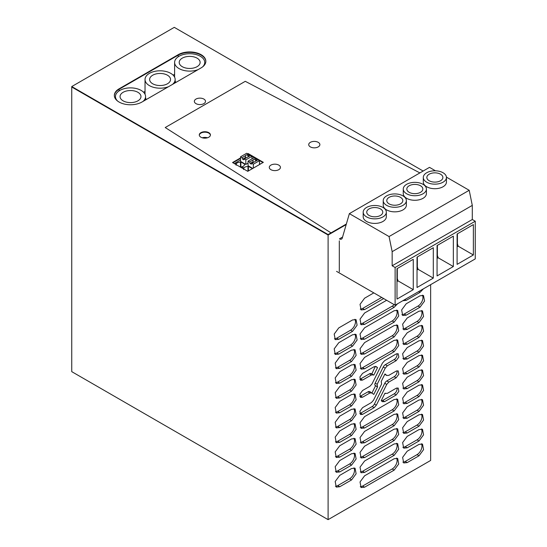 <?xml version="1.0" encoding="UTF-8"?>
<svg xmlns="http://www.w3.org/2000/svg" width="547" height="547" viewBox="0 0 547 547"><rect width="100%" height="100%" fill="white"/><g stroke="black" fill="none" stroke-linecap="round" stroke-linejoin="round"><path stroke-width="0.82" d="M328.104 519.65L328.104 235.019L346.189 224.571L328.104 235.019L71.746 87.007L71.746 371.645L328.104 519.65L430.646 460.444L430.646 284.659M383.673 298.566L364.589 309.588L361.102 309.937L360.035 304.351L364.589 298.204L373.813 292.877M352.555 331.338L338.75 339.304L335.27 339.646L334.196 334.067L338.75 327.92L352.555 319.954L356.042 319.605L357.109 325.192L352.555 331.338L350.586 330.197L336.781 338.169A6.974 4.027 120 0 1 334.422 338.832M352.555 346.135L338.75 354.107L335.27 354.449L334.196 348.863L338.75 342.723L352.555 334.75L356.042 334.408L357.109 339.995L352.555 346.135L350.586 345L336.781 352.965A6.974 4.027 120 0 1 334.422 353.636M339.742 368.336L336.255 368.685L335.188 363.099L339.742 356.952L351.571 350.121L355.058 349.779L356.124 355.365L351.571 361.505L339.742 368.336L337.766 367.201A6.974 4.027 120 0 1 335.414 367.871M339.742 383.139L336.255 383.481L335.188 377.895L339.742 371.755L351.571 364.924L355.058 364.582L356.124 370.162L351.571 376.309L339.742 383.139L337.766 382.004A6.974 4.027 120 0 1 335.414 382.668M339.742 397.942L336.255 398.284L335.188 392.698L339.742 386.558L351.571 379.727L355.058 379.379L356.124 384.965L351.571 391.112L339.742 397.942L337.766 396.801A6.974 4.027 120 0 1 335.414 397.471M351.571 405.908L339.742 412.739L336.255 413.088L335.188 407.501L339.742 401.354L351.571 394.524L355.058 394.182L356.124 399.768L351.571 405.908L349.601 404.773L337.766 411.604A6.974 4.027 120 0 1 335.414 412.274M351.571 420.711L339.742 427.542L336.255 427.884L335.188 422.305L339.742 416.158L351.571 409.327L355.058 408.985L356.124 414.564L351.571 420.711L349.601 419.57L337.766 426.407A6.974 4.027 120 0 1 335.414 427.07M339.742 442.345L336.255 442.687L335.188 437.101L339.742 430.961L351.571 424.13L355.058 423.781L356.124 429.368L351.571 435.515L339.742 442.345L337.766 441.203A6.974 4.027 120 0 1 335.414 441.873M339.742 457.142L336.255 457.49L335.188 451.904L339.742 445.757L351.571 438.926L355.058 438.585L356.124 444.171L351.571 450.311L339.742 457.142L337.766 456.007A6.974 4.027 120 0 1 335.414 456.677M339.742 471.945L336.255 472.287L335.188 466.707L339.742 460.56L351.571 453.73L355.058 453.388L356.124 458.967L351.571 465.114L339.742 471.945L337.766 470.81A6.974 4.027 120 0 1 335.414 471.473M339.742 486.748L336.255 487.09L335.188 481.504L339.742 475.364L351.571 468.533L355.058 468.184L356.124 473.77L351.571 479.917L339.742 486.748L337.766 485.606A6.974 4.027 120 0 1 335.414 486.276M384.944 374.415A3.781 2.181 120 0 1 384.78 374.298L386.736 375.42L388.808 375.365L396.165 371.119L398.216 370.921L398.845 374.21L396.165 377.827L388.808 382.073L386.736 384.411L376.357 405.177L374.134 407.686L362.586 414.352L360.535 414.551L359.905 411.262L362.586 407.645L371.454 402.53L373.526 400.192L381.594 384.042L381.225 381.416L384.972 373.929L386.92 375.557L384.944 374.415A3.781 2.181 120 0 0 385.156 374.51M372.022 392.91L369.943 392.965L362.586 397.211L360.535 397.409L359.905 394.12L362.586 390.503L369.943 386.257L372.022 383.919L382.394 363.153L384.616 360.644L396.165 353.977L398.216 353.779L398.845 357.068L396.165 360.685L387.303 365.799L385.225 368.138L377.156 384.288L377.526 386.914L373.786 394.401L369.861 391.638A3.781 2.181 120 0 0 367.974 391.823L360.617 396.069A4.103 2.373 120 0 1 359.803 396.404M373.526 374.893L371.454 374.955L362.586 380.069L360.535 380.268L359.905 376.979L362.586 373.362L374.134 366.695L376.357 366.634L377.526 367.625L373.786 375.112L371.365 373.628A3.781 2.181 120 0 0 369.478 373.813L360.617 378.927A4.103 2.373 120 0 1 359.803 379.262M384.944 393.272L387.303 393.375L396.165 388.261L398.216 388.062L398.845 391.351L396.165 394.968L384.616 401.635L382.394 401.689L381.225 400.705L384.972 393.218L385.409 393.567L384.931 393.286M394.168 340.33L397.648 339.988L398.722 345.574L394.168 351.714L364.589 368.794L361.102 369.136L360.035 363.55L364.589 357.41L394.168 340.33M394.168 325.533L397.648 325.185L398.722 330.771L394.168 336.918L364.589 353.991L361.102 354.34L360.035 348.754L364.589 342.607L394.168 325.533M394.168 310.73L397.648 310.388L398.722 315.968L394.168 322.115L364.589 339.195L361.102 339.537L360.035 333.95L364.589 327.81L394.168 310.73M397.587 303.742L394.168 307.311L364.589 324.392L361.102 324.733L360.035 319.147L364.589 313.007L386.633 300.276M423.419 288.83L420 292.399L406.195 300.371L402.777 300.747M420 295.818L423.487 295.469L424.554 301.055L420 307.202L406.195 315.168L402.708 315.51L401.642 309.93L406.195 303.783L420 295.818M407.18 318.019L419.016 311.181L422.496 310.84L423.569 316.426L419.016 322.573L407.18 329.403L403.7 329.745L402.626 324.159L407.18 318.019M407.18 332.815L419.016 325.985L422.496 325.643L423.569 331.229L419.016 337.369L407.18 344.2L403.7 344.548L402.626 338.962L407.18 332.815M419.016 340.788L422.496 340.446L423.569 346.025L419.016 352.172L407.18 359.003L403.7 359.345L402.626 353.759L407.18 347.618L419.016 340.788M419.016 355.591L422.496 355.242L423.569 360.829L419.016 366.975L407.18 373.806L403.7 374.148L402.626 368.562L407.18 362.422L419.016 355.591M419.016 370.387L422.496 370.046L423.569 375.632L419.016 381.772L407.18 388.602L403.7 388.951L402.626 383.365L407.18 377.218L419.016 370.387M407.18 392.021L419.016 385.191L422.496 384.849L423.569 390.428L419.016 396.575L407.18 403.406L403.7 403.748L402.626 398.168L407.18 392.021M394.168 399.536L397.648 399.194L398.722 404.773L394.168 410.92L364.589 428L361.102 428.342L360.035 422.756L364.589 416.616L394.168 399.536M394.168 458.742L397.648 458.393L398.722 463.979L394.168 470.126L364.589 487.199L361.102 487.548L360.035 481.962L364.589 475.815L394.168 458.742M394.168 443.938L397.648 443.596L398.722 449.176L394.168 455.323L364.589 472.403L361.102 472.745L360.035 467.159L364.589 461.018L394.168 443.938M394.168 429.135L397.648 428.793L398.722 434.38L394.168 440.52L364.589 457.6L361.102 457.942L360.035 452.362L364.589 446.215L394.168 429.135M394.168 414.339L397.648 413.99L398.722 419.576L394.168 425.723L364.589 442.796L361.102 443.145L360.035 437.559L364.589 431.412L394.168 414.339M407.18 406.824L419.016 399.994L422.496 399.645L423.569 405.231L419.016 411.378L407.18 418.209L403.7 418.551L402.626 412.964L407.18 406.824M407.18 421.621L419.016 414.79L422.496 414.448L423.569 420.034L419.016 426.175L407.18 433.005L403.7 433.354L402.626 427.768L407.18 421.621M407.18 436.424L419.016 429.593L422.496 429.251L423.569 434.831L419.016 440.978L407.18 447.808L403.7 448.15L402.626 442.571L407.18 436.424M339.304 271.811L339.304 240.844M407.18 462.612L403.7 462.953L402.626 457.367L407.18 451.227L419.016 444.396L422.496 444.048L423.569 449.634L419.016 455.781L407.18 462.612L405.211 461.47A6.974 4.027 120 0 1 402.852 462.14M232.933 162.767L240.536 158.377L232.933 162.767M248.119 154.09L262.95 162.562L248.119 154.001L248.119 153.543L263.346 162.336L247.764 171.327L232.543 162.541L240.536 157.919M119.075 88.833L178.233 54.673A16.178 9.34 180 0 1 195.86 52.649A16.178 9.34 180 0 1 205.843 61.278A16.178 9.34 180 0 1 201.111 67.883L141.946 102.036A16.178 9.34 180 0 1 124.319 104.06A16.178 9.34 180 0 1 114.337 95.431A16.178 9.34 180 0 1 119.075 88.833L119.075 89.284A16.178 9.34 -0 0 0 114.344 95.663A16.178 9.34 180 0 1 119.075 89.284L178.233 55.131L119.075 89.284L119.075 90.918M205.843 61.503A16.178 9.34 -0 0 0 195.676 53.066A16.178 9.34 -0 0 0 178.233 55.131A16.178 9.34 180 0 1 195.676 53.066A16.178 9.34 180 0 1 205.843 61.503M200.913 133.119A5.579 3.22 -0 0 0 199.293 135.171A5.579 3.22 -0 0 1 200.913 133.119A5.579 3.22 -0 0 1 206.807 132.381A5.579 3.22 -0 0 1 210.417 135.171A5.579 3.22 -0 0 0 206.807 132.381A5.579 3.22 -0 0 0 200.913 133.119M360.261 309.123A6.974 4.027 120 0 0 362.613 308.453L364.589 309.588M381.703 297.431L362.613 308.453M350.586 330.197A6.974 4.027 120 0 0 354.914 319.284M350.586 345A6.974 4.027 120 0 0 354.914 334.087M337.766 367.201L349.601 360.37A6.974 4.027 120 0 0 353.93 349.458M337.766 382.004L349.601 375.167A6.974 4.027 120 0 0 353.93 364.254M337.766 396.801L349.601 389.97A6.974 4.027 120 0 0 353.93 379.057M349.601 404.773A6.974 4.027 120 0 0 353.93 393.861M349.601 419.57A6.974 4.027 120 0 0 353.93 408.657M337.766 441.203L349.601 434.373A6.974 4.027 120 0 0 353.93 423.46M337.766 456.007L349.601 449.176A6.974 4.027 120 0 0 353.93 438.263M337.766 470.81L349.601 463.979A6.974 4.027 120 0 0 353.93 453.06M337.766 485.606L349.601 478.775A6.974 4.027 120 0 0 353.93 467.863M359.803 413.546A4.103 2.373 120 0 0 360.617 413.211L362.586 414.352M388.808 382.073L386.838 380.931L394.189 376.685A4.103 2.373 120 0 0 396.978 370.784M386.838 380.931A3.781 2.181 120 0 0 384.76 383.276L374.387 404.042A4.048 2.338 120 0 1 372.165 406.544L360.617 413.211M387.303 365.799L385.327 364.664L394.189 359.543A4.103 2.373 120 0 0 396.978 353.642M385.327 364.664A3.781 2.181 120 0 0 383.256 367.003L375.187 383.153A2.25 1.299 120 0 0 375.187 385.464L375.55 385.772L371.994 392.89M377.526 386.914L375.55 385.772M375.345 366.305L371.844 373.902M377.526 367.625L375.55 366.483M381.437 400.883A4.048 2.338 120 0 0 382.647 400.493L394.189 393.826A4.103 2.373 120 0 0 396.978 387.926M360.261 368.322A6.974 4.027 120 0 0 362.613 367.652L392.192 350.579A6.974 4.027 120 0 0 396.527 339.666M360.261 353.526A6.974 4.027 120 0 0 362.613 352.856L392.192 335.776A6.974 4.027 120 0 0 396.527 324.863M360.261 338.723A6.974 4.027 120 0 0 362.613 338.053L392.192 320.973A6.974 4.027 120 0 0 396.527 310.06M360.261 323.92A6.974 4.027 120 0 0 362.613 323.25L392.192 306.176A6.974 4.027 120 0 0 394.127 304.604M401.867 314.696A6.974 4.027 120 0 0 404.226 314.033L418.024 306.06A6.974 4.027 120 0 0 422.359 295.148M402.852 328.932A6.974 4.027 120 0 0 405.211 328.262L417.04 321.431A6.974 4.027 120 0 0 421.375 310.518M402.852 343.735A6.974 4.027 120 0 0 405.211 343.065L417.04 336.234A6.974 4.027 120 0 0 421.375 325.321M402.852 358.531A6.974 4.027 120 0 0 405.211 357.868L417.04 351.03A6.974 4.027 120 0 0 421.375 340.118M402.852 373.334A6.974 4.027 120 0 0 405.211 372.664L417.04 365.834A6.974 4.027 120 0 0 421.375 354.921M402.852 388.138A6.974 4.027 120 0 0 405.211 387.467L417.04 380.637A6.974 4.027 120 0 0 421.375 369.724M402.852 402.934A6.974 4.027 120 0 0 405.211 402.271L417.04 395.433A6.974 4.027 120 0 0 421.375 384.52M360.261 427.528A6.974 4.027 120 0 0 362.613 426.858L392.192 409.785A6.974 4.027 120 0 0 396.527 398.866M360.261 486.734A6.974 4.027 120 0 0 362.613 486.064L392.192 468.984A6.974 4.027 120 0 0 396.527 458.071M360.261 471.931A6.974 4.027 120 0 0 362.613 471.261L392.192 454.188A6.974 4.027 120 0 0 396.527 443.268M360.261 457.128A6.974 4.027 120 0 0 362.613 456.465L392.192 439.385A6.974 4.027 120 0 0 396.527 428.472M360.261 442.332A6.974 4.027 120 0 0 362.613 441.661L392.192 424.581A6.974 4.027 120 0 0 396.527 413.669M402.852 417.737A6.974 4.027 120 0 0 405.211 417.067L417.04 410.236A6.974 4.027 120 0 0 421.375 399.324M402.852 432.54A6.974 4.027 120 0 0 405.211 431.87L417.04 425.04A6.974 4.027 120 0 0 421.375 414.127M402.852 447.337A6.974 4.027 120 0 0 405.211 446.673L417.04 439.843A6.974 4.027 120 0 0 421.375 428.923M405.211 461.47L417.04 454.639A6.974 4.027 120 0 0 421.375 443.726M143.553 92.231L145.03 91.376M173.139 75.151L174.609 74.296M207.463 137.789A5.579 3.22 0 0 0 202.246 137.789M423.016 193.768A11.576 6.68 -0 0 0 426.407 189.043A11.576 6.68 -0 0 0 419.262 182.869A11.576 6.68 -0 0 0 406.647 184.318A11.576 6.68 -0 0 0 403.262 189.043A11.576 6.68 -0 0 0 410.4 195.217A11.576 6.68 -0 0 0 423.016 193.768M403.262 189.043L403.262 193.597A11.576 6.68 -0 0 0 410.4 199.771A11.576 6.68 -0 0 0 423.016 198.322A11.576 6.68 -0 0 0 426.407 193.597L426.407 189.043M420.499 192.318A8.02 4.629 -0 0 0 422.852 189.043A8.02 4.629 -0 0 0 417.901 184.763A8.02 4.629 -0 0 0 409.163 185.768A8.02 4.629 -0 0 0 406.818 189.043A8.02 4.629 -0 0 0 411.761 193.317A8.02 4.629 -0 0 0 420.499 192.318M446.427 177.132L469.203 190.288L472.293 205.392L392.158 251.661L389.061 236.557L349.362 213.638L429.504 167.361L435.46 170.801M389.061 236.557L469.203 190.288M423.296 177.474L423.296 182.028A11.576 6.68 -0 0 0 430.441 188.202A11.576 6.68 -0 0 0 443.049 186.753A11.576 6.68 -0 0 0 446.441 182.028L446.441 177.474A11.576 6.68 -0 0 0 439.296 171.3A11.576 6.68 -0 0 0 426.687 172.749A11.576 6.68 -0 0 0 423.296 177.474A11.576 6.68 -0 0 0 430.441 183.648A11.576 6.68 -0 0 0 443.049 182.199A11.576 6.68 -0 0 0 446.441 177.474M383.221 200.612L383.221 205.166A11.576 6.68 -0 0 0 390.367 211.34A11.576 6.68 -0 0 0 402.982 209.891A11.576 6.68 -0 0 0 406.373 205.166L406.373 200.612A11.576 6.68 -0 0 0 399.228 194.438A11.576 6.68 -0 0 0 386.613 195.888A11.576 6.68 -0 0 0 383.221 200.612A11.576 6.68 -0 0 0 390.367 206.78A11.576 6.68 -0 0 0 402.982 205.337A11.576 6.68 -0 0 0 406.373 200.612M363.187 212.174L363.187 216.728A11.576 6.68 -0 0 0 370.333 222.903A11.576 6.68 -0 0 0 382.948 221.453A11.576 6.68 -0 0 0 386.332 216.728L386.332 212.174A11.576 6.68 -0 0 0 379.194 206A11.576 6.68 -0 0 0 366.579 207.45A11.576 6.68 -0 0 0 363.187 212.174A11.576 6.68 -0 0 0 370.333 218.349A11.576 6.68 -0 0 0 382.948 216.899A11.576 6.68 -0 0 0 386.332 212.174M349.362 213.638L342.285 238.034A4.185 2.414 60 0 1 341.54 239.073A4.185 2.414 60 0 1 339.448 238.868L342.572 237.063M392.158 251.661L392.158 265.78L395.112 267.49L395.112 305.171L475.254 258.902L475.254 221.22L395.112 267.49M472.293 205.392L472.293 219.511L392.158 265.78M472.293 219.511L475.254 221.22M336.542 271.36L395.112 305.171M433.306 278.108L433.306 247.723L417.026 257.117L417.026 287.503L433.306 278.108L418.113 269.336L417.026 269.965M417.347 256.933L417.347 266.991L418.113 269.336M453.34 266.539L437.067 275.934L437.067 245.548L453.34 236.154L453.34 266.539L438.147 257.767L437.381 255.428L437.381 245.371M437.067 258.396L438.147 257.767M413.265 289.671L413.265 259.292L396.992 268.686L396.992 299.072L413.265 289.671L398.079 280.905L396.992 281.527M397.307 268.502L397.307 278.56L398.079 280.905M473.374 254.97L457.101 264.365L457.101 233.986L473.374 224.591L473.374 254.97L458.188 246.198L457.415 243.859L457.415 233.801M457.101 246.827L458.188 246.198M417.026 266.239L417.347 266.991M437.067 254.67L437.381 255.428M396.992 277.808L397.307 278.56M457.101 243.1L457.415 243.859M429.197 174.199A8.02 4.629 -0 0 0 426.851 177.474A8.02 4.629 -0 0 0 431.802 181.754A8.02 4.629 -0 0 0 440.54 180.749A8.02 4.629 -0 0 0 442.885 177.474A8.02 4.629 -0 0 0 437.935 173.201A8.02 4.629 -0 0 0 429.197 174.199M389.129 197.337A8.02 4.629 -0 0 0 386.777 200.612A8.02 4.629 -0 0 0 391.727 204.886A8.02 4.629 -0 0 0 400.466 203.881A8.02 4.629 -0 0 0 402.818 200.612A8.02 4.629 -0 0 0 397.867 196.332A8.02 4.629 -0 0 0 389.129 197.337M369.095 208.906A8.02 4.629 -0 0 0 366.743 212.174A8.02 4.629 -0 0 0 371.693 216.455A8.02 4.629 -0 0 0 380.432 215.45A8.02 4.629 -0 0 0 382.777 212.174A8.02 4.629 -0 0 0 377.833 207.901A8.02 4.629 -0 0 0 369.095 208.906M259.49 163.526L260.386 164.038M234.506 163.669A2.229 1.285 -60 0 1 235.251 163.02L240.536 159.97M251.935 168.797A4.185 2.414 180 0 1 251.941 168.92L252.324 168.572L248.386 166.295L247.989 166.52L247.989 171.197M244.42 164.729L244.42 164.456A4.185 2.414 180 0 1 244.427 164.592A4.185 2.414 180 0 1 243.203 166.302A4.185 2.414 180 0 1 241.842 166.828L243.887 168.011A4.185 2.414 180 0 1 244.796 167.225A4.185 2.414 180 0 1 247.989 166.52M244.42 164.456L244.817 164.23L240.871 161.953L240.475 162.179L240.475 167.115M235.251 163.02L236.379 163.669A4.185 2.414 180 0 1 237.282 162.883A4.185 2.414 180 0 1 240.475 162.179M249.104 156.463A1.956 1.128 -0 0 0 248.078 155.97L246.998 154.794L248.167 154.117L246.69 153.263L240.536 156.818L240.536 161.372L245.822 164.421L248.051 163.136M256.618 160.804A1.956 1.128 -0 0 0 255.593 160.312L254.512 159.129L255.681 158.459L254.205 157.604L248.051 161.153L248.051 165.707L252.776 168.435M243.887 168.011L243.579 169.549M240.639 167.211L241.842 166.828M236.379 163.669L236.065 165.208M240.871 167.129L240.871 161.953M248.386 170.972L248.386 166.295M248.078 155.97L248.741 155.587L249.514 156.032M248.167 154.117L248.741 155.587M240.536 156.818L242.02 157.673L242.588 159.136L243.771 159.82L244.345 159.013L250.499 155.464L251.976 156.319L251.976 158.89M246.998 154.794A1.956 1.128 -0 0 0 246.041 155.095A1.956 1.128 -0 0 0 245.514 155.649L245.466 156.271M242.02 157.673L245.514 155.649L245.582 157.413A1.956 1.128 -0 0 0 246.232 157.926M242.588 159.136L245.582 157.413M244.345 159.013L245.822 159.868L251.976 156.319M245.822 159.868L245.822 164.421M248.051 161.153L249.528 162.008L250.102 163.478L251.285 164.162L251.859 163.355L258.013 159.799L259.49 160.654L259.49 164.558M255.681 158.459L256.256 159.922L257.022 160.367M255.593 160.312L256.256 159.922M254.512 159.129A1.956 1.128 -0 0 0 253.555 159.437A1.956 1.128 -0 0 0 253.029 159.991L252.981 160.606M249.528 162.008L253.029 159.991L253.097 161.748A1.956 1.128 -0 0 0 253.74 162.261M250.102 163.478L253.097 161.748M251.859 163.355L253.336 164.203L259.49 160.654M253.336 164.203L253.336 168.114M182.274 66.686A10.461 6.038 -0 0 0 193.672 67.992A10.461 6.038 -0 0 0 200.127 62.42A10.461 6.038 -0 0 0 197.064 58.146A10.461 6.038 -0 0 0 185.665 56.84A10.461 6.038 -0 0 0 179.211 62.42A10.461 6.038 -0 0 0 182.274 66.686M152.695 83.766A10.461 6.038 -0 0 0 164.093 85.072A10.461 6.038 -0 0 0 170.548 79.493A10.461 6.038 -0 0 0 167.485 75.226A10.461 6.038 -0 0 0 156.086 73.913A10.461 6.038 -0 0 0 149.632 79.493A10.461 6.038 -0 0 0 152.695 83.766M123.116 100.839A10.461 6.038 -0 0 0 134.514 102.152A10.461 6.038 -0 0 0 140.969 96.573A10.461 6.038 -0 0 0 137.906 92.299A10.461 6.038 -0 0 0 126.507 90.993A10.461 6.038 -0 0 0 120.053 96.573A10.461 6.038 -0 0 0 123.116 100.839M202.527 66.946A15.063 8.697 -0 0 0 204.728 62.42A15.063 8.697 -0 0 0 200.318 56.266A15.063 8.697 -0 0 0 183.908 54.385A15.063 8.697 -0 0 0 174.609 62.42A15.063 8.697 -0 0 0 179.019 68.566A15.063 8.697 -0 0 0 198.082 69.626M172.585 84.347A15.063 8.697 -0 0 0 175.149 79.493A15.063 8.697 -0 0 0 170.739 73.346A15.063 8.697 -0 0 0 154.329 71.459A15.063 8.697 -0 0 0 145.03 79.493A15.063 8.697 -0 0 0 149.44 85.64A15.063 8.697 -0 0 0 168.503 86.706M142.999 101.427A15.063 8.697 -0 0 0 145.57 96.573A15.063 8.697 -0 0 0 141.16 90.426A15.063 8.697 -0 0 0 124.75 88.539A15.063 8.697 -0 0 0 115.451 96.573A15.063 8.697 -0 0 0 117.66 101.106M175.149 81.12A15.063 8.697 -0 0 0 175.956 82.406M145.57 98.193A15.063 8.697 -0 0 0 146.377 99.479M245.282 81.318L419.898 172.914L245.282 81.318L165.215 127.54L245.282 81.318M423.152 171.033L174.288 27.35L71.746 86.556L71.746 87.007L328.104 235.019L328.104 234.56L71.746 86.556M328.104 234.56L331.003 232.885L165.215 127.54L331.003 232.885L331.003 233.343L331.003 232.885L346.347 224.024M195.983 99.075A5.579 3.22 180 0 1 202.062 98.378A5.579 3.22 180 0 1 205.501 101.352A5.579 3.22 180 0 1 203.867 103.629A5.579 3.22 180 0 1 197.788 104.327A5.579 3.22 180 0 1 194.349 101.352A5.579 3.22 180 0 1 195.983 99.075A5.579 3.22 -0 0 0 194.349 101.352A5.579 3.22 -0 0 0 197.788 104.327A5.579 3.22 -0 0 0 203.867 103.629A5.579 3.22 -0 0 0 205.501 101.352A5.579 3.22 -0 0 0 202.062 98.378A5.579 3.22 -0 0 0 195.983 99.075M200.913 132.661A5.579 3.22 -0 0 0 199.279 134.938A5.579 3.22 -0 0 0 202.718 137.912A5.579 3.22 -0 0 0 208.797 137.215A5.579 3.22 -0 0 0 210.431 134.938A5.579 3.22 -0 0 0 206.992 131.964A5.579 3.22 -0 0 0 200.913 132.661M270.915 165.112A5.579 3.22 -0 0 0 269.281 167.389A5.579 3.22 -0 0 0 272.727 170.363A5.579 3.22 -0 0 0 278.806 169.666A5.579 3.22 -0 0 0 280.44 167.389A5.579 3.22 -0 0 0 276.994 164.415A5.579 3.22 -0 0 0 270.915 165.112A5.579 3.22 -0 0 0 269.281 167.389A5.579 3.22 -0 0 0 272.727 170.363A5.579 3.22 -0 0 0 278.806 169.666A5.579 3.22 -0 0 0 280.44 167.389A5.579 3.22 -0 0 0 276.994 164.415A5.579 3.22 -0 0 0 270.915 165.112M318.245 146.897A5.579 3.22 -0 0 0 319.879 144.62A5.579 3.22 -0 0 0 316.433 141.646A5.579 3.22 -0 0 0 310.354 142.343A5.579 3.22 -0 0 0 308.72 144.62A5.579 3.22 -0 0 0 312.166 147.594A5.579 3.22 -0 0 0 318.245 146.897A5.579 3.22 -0 0 0 319.879 144.62A5.579 3.22 -0 0 0 316.433 141.646A5.579 3.22 -0 0 0 310.354 142.343A5.579 3.22 -0 0 0 308.72 144.62A5.579 3.22 -0 0 0 312.166 147.594A5.579 3.22 -0 0 0 318.245 146.897M247.647 153.816L248.119 153.543M338.75 339.304L336.781 338.169M338.75 354.107L336.781 352.965M349.601 360.37L351.571 361.505M349.601 375.167L351.571 376.309M349.601 389.97L351.571 391.112M339.742 412.739L337.766 411.604M339.742 427.542L337.766 426.407M349.601 434.373L351.571 435.515M349.601 449.176L351.571 450.311M349.601 463.979L351.571 465.114M349.601 478.775L351.571 479.917M394.189 376.685L396.165 377.827M384.76 383.276L386.736 384.411M376.357 405.177L374.387 404.042M372.165 406.544L374.134 407.686M367.974 391.823L369.943 392.965M362.586 397.211L360.617 396.069M394.189 359.543L396.165 360.685M383.256 367.003L385.225 368.138M377.156 384.288L375.187 383.153M375.187 385.464L377.156 386.599M369.478 373.813L371.454 374.955M362.586 380.069L360.617 378.927M394.189 393.826L396.165 394.968M384.616 401.635L382.647 400.493M392.192 350.579L394.168 351.714M364.589 368.794L362.613 367.652M392.192 335.776L394.168 336.918M364.589 353.991L362.613 352.856M392.192 320.973L394.168 322.115M364.589 339.195L362.613 338.053M392.192 306.176L394.168 307.311M364.589 324.392L362.613 323.25M418.619 291.599L420 292.399M406.195 300.371L404.814 299.571M418.024 306.06L420 307.202M406.195 315.168L404.226 314.033M417.04 321.431L419.016 322.573M407.18 329.403L405.211 328.262M417.04 336.234L419.016 337.369M407.18 344.2L405.211 343.065M417.04 351.03L419.016 352.172M407.18 359.003L405.211 357.868M417.04 365.834L419.016 366.975M407.18 373.806L405.211 372.664M417.04 380.637L419.016 381.772M407.18 388.602L405.211 387.467M417.04 395.433L419.016 396.575M407.18 403.406L405.211 402.271M392.192 409.785L394.168 410.92M364.589 428L362.613 426.858M392.192 468.984L394.168 470.126M364.589 487.199L362.613 486.064M392.192 454.188L394.168 455.323M364.589 472.403L362.613 471.261M392.192 439.385L394.168 440.52M364.589 457.6L362.613 456.465M392.192 424.581L394.168 425.723M364.589 442.796L362.613 441.661M417.04 410.236L419.016 411.378M407.18 418.209L405.211 417.067M417.04 425.04L419.016 426.175M407.18 433.005L405.211 431.87M417.04 439.843L419.016 440.978M407.18 447.808L405.211 446.673M417.04 454.639L419.016 455.781M178.233 56.758L178.233 54.673M204.728 64.683L204.728 62.42M174.609 77.189L174.609 62.42M145.03 94.269L145.03 79.493M175.149 82.87L175.149 79.493M145.57 99.944L145.57 96.573M115.451 98.843L115.451 96.573"/></g></svg>
